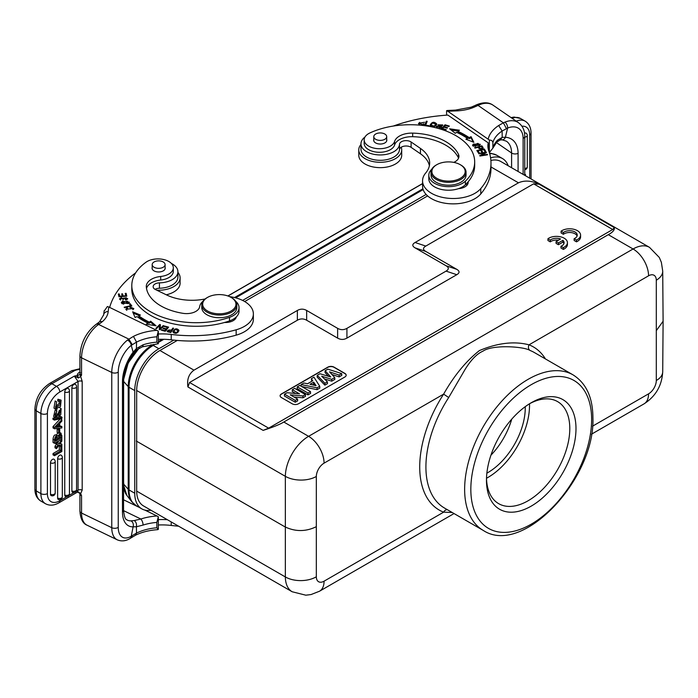 <?xml version="1.0" encoding="UTF-8"?>
<svg xmlns="http://www.w3.org/2000/svg" width="698" height="698" viewBox="0 0 698 698"><rect width="100%" height="100%" fill="white"/><g stroke="black" fill="none" stroke-linecap="round" stroke-linejoin="round"><path stroke-width="1.05" d="M524.547 133.266A2.836 1.64 -60 0 1 524.591 133.231A2.836 1.64 -60 0 1 524.739 133.152A2.836 1.64 -60 0 1 525.193 132.995A2.836 1.64 -60 0 1 525.472 132.96A2.836 1.64 -60 0 1 526.083 133.144A2.836 1.64 -60 0 1 526.336 133.397M506.434 128.607L503.389 122.839L498.686 125.5L502.115 131.032L507.612 128.057A4.598 2.609 68 0 0 504.924 122.141L503.389 122.839L478.034 105.398A4.598 2.417 -115.8 0 0 476.027 105.014C483.077 102.013 488.748 102.074 493.058 105.197A26.507 16.578 124.5 0 0 478.034 105.398L476.952 105.922A4.598 2.417 64.2 0 0 474.954 105.538L471.159 107.187M150.942 510.221A34.167 19.727 -60 0 1 141.816 508.877A34.167 19.727 -60 0 1 134.74 493.233L134.74 390.583A34.167 19.727 -60 0 1 158.9 348.73L173.837 340.109M242.59 300.419L426.129 194.454M490.598 157.888A34.167 19.727 -60 0 1 502.473 158.542A34.167 19.727 -60 0 1 508.196 165.775M545.417 358.92A94.186 54.374 120 0 0 529.014 344.829L648.564 275.806A21.9 12.643 -120 0 0 633.077 248.985A32.858 18.968 -60 0 1 649.498 247.354L500.815 161.508A32.858 18.968 120 0 0 490.895 160.461M427.63 195.911L244.675 301.536M177.292 340.441L159.903 350.483A32.858 18.968 120 0 0 136.668 390.487L136.668 491.104A32.858 18.968 120 0 0 143.474 505.91L292.157 591.756A32.858 18.968 -60 0 1 285.351 576.949L285.351 476.333L136.668 390.487M511.739 419.158A52.891 30.538 -60 0 1 490.93 455.209M486.872 473.157A52.891 30.538 120 0 0 525.262 407.798A52.891 30.538 120 0 0 525.254 406.664M529.503 403.776A58.92 34.019 -60 0 1 529.529 405.337A58.92 34.019 -60 0 1 486.506 478.261M486.497 478.435A58.92 34.019 120 0 0 498.677 503.668A58.92 34.019 120 0 0 528.133 500.745A58.92 34.019 120 0 0 569.795 428.589A58.92 34.019 120 0 0 557.597 401.612A58.92 34.019 120 0 0 529.651 403.688M531.23 506.111A63.3 36.549 120 0 0 575.99 428.589A63.3 36.549 120 0 0 531.23 402.746L531.23 402.746A63.3 36.549 120 0 0 486.471 480.268A63.3 36.549 120 0 0 531.23 506.111M292.157 591.756L305.811 595.193L311.09 594.539L319.536 591.215A21.9 12.643 60 0 0 324.073 581.181A10.95 6.326 -60 0 1 316.325 576.792L316.325 476.481A10.95 6.326 -60 0 1 324.073 463.149L443.623 394.134L448.701 397.52L465.156 369.303C471.159 359.679 477.092 353.642 482.946 351.173C492.483 344.35 524.242 346.47 530.122 350.509A4.38 3.56 -68.8 0 1 529.014 344.829C514.243 340.982 497.7 342.901 479.395 350.579C465.941 361.232 454.023 375.751 443.623 394.134A94.186 54.374 120 0 0 419.725 466.107A94.186 54.374 120 0 0 443.623 512.166A4.38 3.56 111.2 0 1 447.313 509.671M324.073 581.181L443.623 512.166L452.156 512.472M656.687 330.137L663.1 321.246L662.716 271.094A21.9 12.756 179.6 0 1 656.303 280.203L656.303 380.506A10.95 6.326 -60 0 1 648.564 393.846A21.9 12.643 -120 0 1 644.027 403.872L591.459 434.217M136.285 441.014L284.976 526.859C295.298 531.763 305.628 531.763 315.95 526.859M316.325 476.481A21.9 12.538 -179.6 0 1 285.351 476.333A32.858 18.968 -60 0 1 308.586 436.329L633.077 248.985L608.29 234.676L283.807 422.02C280.221 424.288 273.328 427.08 263.129 430.387L268.643 428.153L612.722 229.502L614.336 227.618L539.135 184.202C531.44 180.59 524.547 180.128 518.466 182.815L490.991 166.953M159.903 350.483L193.974 370.158C188.792 373.971 186.776 379.581 187.937 386.971L263.129 430.387M187.937 386.971L189.542 382.487L297.365 320.234C300.463 318.497 303.56 318.497 306.658 320.234L337.631 338.12C340.729 339.856 343.826 339.856 346.923 338.12L456.78 274.698C459.79 272.909 459.79 271.121 456.78 269.332L425.806 251.446C422.761 249.657 422.761 247.869 425.806 246.08L415.074 242.503L518.466 182.815M415.074 242.503C412.056 244.291 412.056 246.08 415.074 247.869L425.806 251.446M456.78 269.332L446.048 265.755L415.074 247.869M446.048 265.755C449.058 267.543 449.058 269.332 446.048 271.121L456.78 274.698M346.923 338.12L346.923 328.348L446.048 271.121M346.923 328.348C343.826 330.084 340.729 330.084 337.631 328.348L337.631 338.12M306.658 320.234L306.658 310.462L337.631 328.348M306.658 310.462C303.56 308.725 300.463 308.725 297.365 310.462L297.365 320.234M193.974 370.158L297.365 310.462M608.29 234.676C612.713 232.329 614.729 229.974 614.336 227.618M425.806 246.08L533.621 183.827L539.135 184.202M344.891 376.981A4.38 2.53 0 0 0 346.173 375.192A4.38 2.53 0 0 0 344.891 373.404L334.045 367.139A4.38 2.53 0 0 0 327.851 367.139L281.39 393.969A4.38 2.53 0 0 0 280.107 395.757A4.38 2.53 0 0 0 281.39 397.546L292.226 403.802A4.38 2.53 0 0 0 298.421 403.802L344.891 376.981M574.122 238.681L574.122 240.47L576.487 241.84A10.95 6.326 0 0 0 580.588 236.901L580.588 235.113A10.95 6.326 0 0 0 573.267 229.153A10.95 6.326 0 0 0 561.087 231.16L563.426 232.513A7.652 4.415 180 0 1 571.976 230.925A7.652 4.415 180 0 1 577.246 235.121A7.652 4.415 180 0 1 574.122 238.681L576.487 240.051A10.95 6.326 0 0 0 580.588 235.113M561.087 231.16L561.087 232.949L563.426 234.301L563.426 232.513M577.08 236.02A7.652 4.415 0 0 0 571.226 232.6A7.652 4.415 0 0 0 563.426 234.301M560.965 246.263L560.965 248.043L563.33 249.413A10.95 6.326 0 0 0 567.43 244.483L567.43 242.695A10.95 6.326 0 0 0 560.11 236.727A10.95 6.326 0 0 0 547.939 238.733L550.277 240.086A7.652 4.415 180 0 1 560.564 238.978L556.062 241.578L558.409 242.93L562.902 240.339A7.652 4.415 180 0 1 564.089 242.695A7.652 4.415 180 0 1 560.965 246.263L563.33 247.624A10.95 6.326 0 0 0 567.43 242.695M547.939 238.733L547.939 240.522L550.277 241.874L550.277 240.086M558.417 240.217A7.652 4.415 0 0 0 550.277 241.874M556.062 241.578L556.062 243.366L558.409 244.719L562.902 242.127L562.902 240.339M563.932 243.593A7.652 4.415 0 0 0 562.902 242.127M280.107 395.845A4.38 2.53 180 0 1 281.39 394.143L327.851 367.323A4.38 2.53 180 0 1 334.045 367.323L344.891 373.578A4.38 2.53 180 0 1 346.164 375.28M331.916 374.468L339.123 376.911L341.793 375.367L341.662 373.587L327.886 369.155L325.137 370.743L325.041 372.523L328.444 376.301M324.858 385.148L324.875 383.281L317.241 375.297L317.154 377.077L324.858 385.148L327.484 383.63L327.388 381.832L321.682 376.213L331.707 379.337L334.726 377.601L334.822 379.389L331.725 381.178L331.707 379.337M324.413 378.901L331.725 381.178M301.649 386.491L317.058 389.65L319.815 388.053L319.728 386.256L313.969 377.19L311.325 378.717L311.788 381.291M297.252 386.84L297.147 388.629L307.984 394.885L310.593 393.384L310.488 391.595L299.747 385.392L297.252 386.84L307.984 393.035L310.488 391.595M293.971 396.988L302.949 397.799L305.48 396.333L305.375 394.545L294.635 388.35L292.322 389.685L292.218 391.473L295.725 393.498M292.322 389.685L299.503 393.829L287.044 392.73L284.514 394.196L284.4 395.984L295.245 402.24L297.662 400.844L297.557 399.055L290.202 394.815L302.915 395.958L305.375 394.545M339.123 376.911L339.115 375.062L341.662 373.587M339.115 375.062L329.543 371.825L334.726 377.601M324.875 383.281L327.388 381.832M325.137 370.743L330.765 376.99L319.928 373.744L317.241 375.297M301.074 386.16L301.196 384.563L317.04 387.809L319.728 386.256M317.058 389.65L317.04 387.809M311.325 378.717L312.721 380.75L307.495 383.769L303.909 382.993L301.196 384.563M309.999 384.301L313.69 382.181L316.072 385.662L309.999 384.301M312.311 384.825L313.664 384.048L313.69 382.181M313.664 384.048L314.528 385.313M307.984 394.885L307.984 393.035M302.949 397.799L302.915 395.958M295.245 402.24L295.245 400.39L297.557 399.055M284.514 394.196L295.245 400.39M576.487 241.84L576.487 240.051M563.33 249.413L563.33 247.624M558.409 244.719L558.409 242.93M131.8 285.526L131.8 289.103A64.391 37.177 0 0 0 154.799 317.581A64.391 37.177 0 0 0 224.52 322.485A64.391 37.177 0 0 0 229.502 320.914A19.71 11.377 0 0 0 236.334 316.909A19.71 11.377 0 0 0 239.021 311.177L239.021 307.6A19.71 11.377 180 0 1 229.502 317.337A64.391 37.177 180 0 1 154.799 314.004A64.391 37.177 180 0 1 131.8 285.526A64.391 37.177 180 0 1 146.048 262.204A15.33 8.856 180 0 1 167.843 260.973A15.33 8.856 180 0 1 173.313 267.753A15.33 8.856 180 0 1 160.706 276.469A17.52 10.112 0 0 0 146.292 286.424A17.52 10.112 0 0 0 146.31 286.904A49.942 28.827 0 0 0 164.091 307.609A49.942 28.827 0 0 0 183.12 313.35A13.14 7.591 0 0 0 199.663 306.658A19.71 11.377 180 0 1 203.013 301.196M224.52 322.485A10.95 6.326 0 0 0 233.847 320.251A10.95 6.326 0 0 0 236.334 316.909M234.772 318.227A10.95 6.326 180 0 1 235.374 318.873M109.656 307.417A131.416 75.873 180 0 1 135.648 272.857M171.298 263.364A19.274 11.124 180 0 1 177.911 271.758A19.274 11.124 180 0 1 176.908 275.3A19.274 11.124 180 0 1 173.409 278.912A19.274 11.124 180 0 1 159.441 282.873A6.57 3.795 0 0 0 153.141 286.669A6.57 3.795 0 0 0 155.488 289.574L166.613 294.957A39.428 22.764 0 0 0 205.116 298.98M229.563 296.633A30.668 17.703 180 0 1 253.365 313.891A30.668 17.703 180 0 1 246.193 325.268A30.668 17.703 180 0 1 236.151 329.796A100.756 58.17 180 0 1 171.228 334.447A43.808 25.294 0 0 0 158.324 334.01M172.912 331.812C175.268 334.246 177.275 333.749 178.95 330.311C176.62 327.912 174.613 328.409 172.912 331.812L172.903 331.602M163.184 325.608L163.847 325.826L159.947 329.779L159.24 329.552L159.545 325.538L156.483 328.645L155.82 328.426L159.72 324.465L160.427 324.701L160.121 328.714L163.184 325.608L163.184 326.498M140.429 315.068L132.637 311.797L135.089 317.477L137.035 316.604A76.003 43.878 0 0 0 147.889 323.087L146.301 324.186L156.047 325.8L150.663 321.185L149.302 322.127A73.814 42.613 180 0 1 138.762 315.819L140.429 315.068M168.619 327.135L164.545 326.036L164.152 326.516L167.503 327.432L166.36 328.828L163.341 328.008L162.948 328.496L165.967 329.316L164.946 330.573L161.718 329.7L161.325 330.189L165.269 331.262L168.619 327.135M122.499 301.239L121.321 302.609L128.162 303.613L129.366 302.217L122.499 301.239L122.499 302.025M131.826 305.977L130.256 303.743L129.392 303.944L130.631 305.707L124.183 307.216L124.514 307.687L131.826 305.977M125.579 300.018L127.69 298.561L120.501 298.788L121.688 297.976L121.435 297.505L119.585 298.814L126.312 297.741L126.731 298.508L125.317 299.555L125.579 300.018M126.783 296.188L126.137 293.334L125.221 293.404L125.753 295.76L123.084 295.961L122.612 293.841L121.696 293.91L122.167 296.022L119.777 296.205L119.262 293.945L118.346 294.015L118.965 296.781L126.783 296.188M130.02 307.548L131.669 307.521L132.89 308.533L126.774 309.188L127.638 308.307L127.027 307.914L125.867 309.188L133.815 308.56L129.854 307.024L130.02 307.548M146.51 288.422A17.52 10.112 180 0 1 160.706 280.046A15.33 8.856 0 0 0 173.313 271.33L173.313 267.753M173.601 328.261L172.851 328.095L171.708 329.822L167.084 330.974L167.834 331.812L170.792 332.51L173.601 328.261M158.324 343.721L156.841 342.142L156.841 336.776L158.324 331.14L158.324 343.721L142.261 346.871A4.598 1.832 72.1 0 1 142.226 346.88M158.324 331.14L108.862 307.033L107.361 306.553L104.168 311.134M103.601 315.164A4.598 3.752 5.4 0 1 103.618 314.877L104.203 310.627M143.09 344.803A4.598 1.832 72.1 0 1 142.27 346.862L136.328 350.117L136.415 348.564L143.09 344.803A39.21 22.633 180 0 1 156.841 342.142M135.569 535.209L136.494 533.124L132.271 535.593L131.337 537.704L130.072 538.49A4.598 3.071 -120.6 0 0 131.259 536.239A21.9 11.5 -64.2 0 1 118.25 527.356L118.25 372.121A21.9 11.5 -64.2 0 1 131.259 345.344L133.109 352.193L136.415 348.564L136.538 342.099L133.431 336.384L127.507 340.048A4.598 2.67 -128.1 0 1 131.259 345.344L136.538 342.099A39.21 22.633 0 0 1 156.841 336.776M133.109 352.193L133.274 353.232C127.045 362.088 123.799 371.022 123.546 380.026A4.598 2.652 180 0 1 122.473 381.736A30.668 16.098 115.8 0 1 133.109 352.193M99.509 323.837L98.601 324.457A4.598 2.879 55.5 0 0 95.992 324.422L96.9 323.802A4.598 2.879 -124.5 0 1 99.509 323.837L102.615 321.455L99.64 321.699M79.86 374.521L77.6 375.376L78.42 377.993L80.671 376.431L79.86 374.521L81.561 375.166L80.671 376.431L82.19 381.37L82.19 490.109L80.671 493.573L81.561 495.702L79.86 493.495L80.671 493.573L78.429 491.968L76.955 492.404L78.054 490.214L78.054 381.474L59.792 392.023A17.52 10.121 -60 0 0 47.403 413.486A4.598 2.652 180 0 1 41.199 413.644A4.598 2.652 180 0 1 40.894 413.486L36.244 410.799A4.598 2.652 180 0 1 34.9 408.923C35.677 398.061 40.58 389.58 49.593 383.481A4.598 2.652 60 0 1 51.888 383.708L73.988 370.952A8.324 4.807 180 0 1 79.921 369.539M78.42 377.993L74.328 376.117L78.054 381.474A3.062 1.771 0 0 1 82.19 381.37M79.921 372.802A2.626 1.64 -124.5 0 1 78.987 372.601A7.224 4.171 0 0 0 77.303 375.489L77.6 375.376M45.483 503.738A22.127 12.773 -60 0 1 45.475 503.729A22.127 12.773 -60 0 1 40.894 493.608L40.894 413.486A22.127 12.773 -60 0 1 56.538 386.387L74.328 376.117L77.303 375.489L77.906 377.74M59.679 425.736L61.834 426.504L61.834 427.935L54.523 428.79L54.523 427.429L53.039 426.565L60.351 418.765L61.834 419.62L61.834 421.147L59.679 423.389L59.679 426.81L61.834 426.504M54.523 428.79L53.039 427.935L53.039 426.565M50.5 462.844A2.836 1.64 -60 0 1 51.617 460.113A2.836 1.64 -60 0 1 52.507 459.363A2.836 1.64 -60 0 1 54.008 459.275A2.844 2.844 0 0 1 55.203 461.596A2.844 1.64 180 0 1 54.54 462.652A2.844 1.64 180 0 1 50.5 462.844L50.5 494.236A2.844 1.64 0 0 0 54.54 494.044A2.844 1.64 0 0 0 55.203 492.989L55.203 461.596M51.626 495.676A2.836 1.64 -60 0 1 51.172 495.58A2.836 1.64 -60 0 1 51.015 495.493A2.836 1.64 -60 0 1 50.771 495.24A2.836 1.64 -60 0 1 50.64 494.995A2.836 1.64 -60 0 1 50.526 494.585A2.836 1.64 -60 0 1 50.5 494.236M57.629 458.726A2.836 1.64 -60 0 1 58.745 456.003A2.836 1.64 -60 0 1 59.635 455.253A2.836 1.64 -60 0 1 61.127 455.157A2.844 2.844 0 0 1 62.323 457.478A2.844 1.64 180 0 1 61.66 458.534A2.844 1.64 180 0 1 57.629 458.726L57.629 498.084A2.844 1.64 0 0 0 61.66 497.892A2.844 1.64 0 0 0 62.323 496.836L62.323 457.478M58.754 499.515A2.836 1.64 -60 0 1 58.3 499.428A2.836 1.64 -60 0 1 58.143 499.34A2.836 1.64 -60 0 1 57.89 499.087A2.836 1.64 -60 0 1 57.76 498.843A2.836 1.64 -60 0 1 57.655 498.433A2.836 1.64 -60 0 1 57.629 498.084M64.748 392.023A2.836 1.64 -60 0 1 65.865 389.292A2.836 1.64 -60 0 1 66.755 388.542A2.836 1.64 -60 0 1 68.256 388.454A2.844 2.844 0 0 1 69.451 390.775A2.844 1.64 180 0 1 67.793 392.267A2.844 1.64 180 0 1 64.748 392.023L64.748 495.03A2.844 1.64 0 0 0 67.793 495.275A2.844 1.64 0 0 0 69.451 493.783L69.451 390.775M65.874 496.461A2.836 1.64 -60 0 1 65.42 496.374A2.836 1.64 -60 0 1 65.263 496.287A2.836 1.64 -60 0 1 65.019 496.034A2.836 1.64 -60 0 1 64.888 495.789A2.836 1.64 -60 0 1 64.774 495.379A2.836 1.64 -60 0 1 64.748 495.03M71.877 387.905A2.836 1.64 -60 0 1 72.993 385.183A2.836 1.64 -60 0 1 73.883 384.432A2.836 1.64 -60 0 1 75.375 384.336A2.844 2.844 0 0 1 76.579 386.657A2.844 1.64 180 0 1 74.922 388.149A2.844 1.64 180 0 1 71.877 387.905L71.877 490.921A2.844 1.64 0 0 0 74.922 491.165A2.844 1.64 0 0 0 76.579 489.673L76.579 386.657M73.002 492.352A2.836 1.64 -60 0 1 72.54 492.256A2.836 1.64 -60 0 1 71.877 490.921M60.019 445.289L59.321 445.69L59.321 449.896L60.805 450.751L60.805 446.546L59.321 445.69M61.215 445.603L61.834 445.961L61.834 451.501L54.523 455.724L53.039 454.869L53.039 453.525L59.321 449.896M58.859 440.813L57.524 442.707L59.007 443.562L61.834 439.557L61.834 441.11L59.871 443.797L61.834 444.225L60.203 443.343M57.524 442.707L56.241 442.323M55.002 443.038L56.486 444.321L56.486 442.802L59.007 443.562M56.713 443.928L55.002 446.249L55.002 447.828L56.486 448.683L56.486 447.104L58.196 444.792L56.486 444.321M52.917 418.198L60.473 416.366L61.956 417.23L61.956 418.294L54.4 420.117L54.4 419.062L52.917 418.198L52.917 419.262L54.4 420.117M55.884 412.963L54.898 415.144M56.713 410.686L55.221 409.822L53.624 416.497L55.107 417.352L56.713 410.686L56.791 411.925C55.116 414.272 54.985 415.633 56.381 415.999L61.127 408.574L60.787 414.603L59.365 415.912L59.269 414.691L60.464 409.918L58.998 411.043L58.091 415.048L55.107 417.352M59.417 410.267L58.536 413.181M61.127 408.574L59.461 407.632M56.983 409.107L56.39 410.494M59.696 432.463L61.188 433.327L60.517 433.205L61.834 435.552L61.834 439.094L54.523 443.309L54.523 440.019C54.976 436.529 56.11 435.177 57.925 435.945L60.517 433.205L59.662 432.708M57.864 432.865L56.468 435.011M54.523 443.309L53.039 442.453L53.039 439.155C53.493 435.674 54.627 434.322 56.442 435.09L57.925 435.945M59.033 400.8L59.278 403.304L55.482 406.855M56.634 401.83L55.151 400.966L53.964 408.112L55.447 408.967L56.634 401.83L55.988 407.623L60.77 404.159L60.394 401.568M61.101 400.172L57.925 399.23L57.646 400.731L59.129 401.594L59.409 400.085L61.101 400.172L60.508 406.524L55.447 408.967M58.632 429.872L59.696 429.253L58.204 428.398L57.14 429.017L57.14 432.446L58.632 433.31L58.632 429.872L57.14 429.017M77.303 491.732L77.906 492.142L77.303 491.732M79.921 511.023C80.462 518.841 82.835 523.561 87.049 525.184A26.507 13.908 115.8 0 1 81.561 513.056L81.561 495.702A4.598 2.652 180 0 1 79.921 493.669L79.921 493.643A4.598 2.652 180 0 1 79.921 493.643L79.921 511.023A4.598 2.652 0 0 0 81.561 513.056L111.767 527.688L111.767 372.453L81.561 357.821A4.598 2.652 180 0 1 79.921 355.788L79.921 373.133A4.598 2.652 0 0 0 79.938 373.36A4.598 2.652 0 0 0 81.561 375.166L81.561 357.821A26.507 13.908 115.8 0 1 98.601 324.457L128.816 339.097L132.271 344.629M77.6 491.654L78.429 491.968M123.546 510.631L140.848 519.007A4.598 1.832 72.1 0 1 143.09 525.079L136.407 526.754L133.109 526.842A4.598 3.778 -91.7 0 0 130.945 520.865L134.278 520.551C136.11 521.982 136.825 524.05 136.407 526.754L136.494 533.124A39.21 22.633 180 0 1 156.841 527.784L158.324 529.363L157.713 529.651C149.224 530.244 141.825 532.103 135.534 535.226L131.337 537.704M144.826 510.09L156.971 515.97A43.808 25.294 0 0 0 140.848 519.007L134.278 520.551M156.971 515.97L158.324 516.773L156.841 522.418L156.841 527.784M123.546 499.785L139.155 507.341M158.324 516.773L158.324 529.363M167.398 519.722A43.808 25.294 0 0 0 158.324 519.644M158.324 525.009A43.808 25.294 180 0 1 171.228 525.454A100.756 58.17 0 0 0 178.583 526.179M132.271 535.593L131.259 536.239L133.109 526.842A30.668 16.098 115.8 0 1 122.473 511.931L122.473 381.736M54.523 427.429L61.834 419.62M58.719 426.949L58.719 424.367L55.718 427.429A12.686 7.32 -60 0 1 56.756 427.202L58.719 426.949L56.957 426.19M60.805 446.546L61.834 445.961M60.805 450.751L54.523 454.381L53.039 453.525M54.523 455.724L54.523 454.381M61.834 444.225L61.834 445.769L59.06 445.027L56.486 448.683M55.945 442.488L56.486 442.802M56.486 447.104L55.002 446.249M54.4 419.062L61.956 417.23M55.57 415.528L55.927 415.991M59.269 414.691L58.335 414.15M58.056 415.153L59.365 415.912M59.382 434.61L59.417 437.358L60.805 438.161L60.49 434.81M60.342 434.758L58.929 435.648L58.545 439.47L60.805 438.161M56.119 437.332L57.515 438.257L57.515 440.063L55.552 441.197C55.613 437.533 56.233 436.198 57.393 437.201L57.21 436.983M57.515 438.257L56.931 436.931M59.81 434.854L60.778 435.412M58.536 437.864L59.417 437.358M55.543 439.592L56.128 439.26L57.515 440.063M56.119 437.454L56.128 439.26M60.255 401.507L59.129 401.594M57.925 399.23L59.409 400.085M59.696 429.253L59.696 432.69L58.632 433.31M158.324 339.376A43.808 25.294 180 0 1 171.228 339.813A100.756 58.17 0 0 0 236.151 335.162A30.668 17.703 0 0 0 246.193 330.634A30.668 17.703 0 0 0 253.365 319.256L253.365 313.891M155.069 289.347A6.57 3.795 180 0 1 159.441 288.239A19.274 11.124 0 0 0 173.409 284.278A19.274 11.124 0 0 0 177.911 277.123L177.911 271.758M177.911 272.386A21.464 12.389 180 0 1 180.101 277.839A21.464 12.389 180 0 1 175.085 285.796A21.464 12.389 180 0 1 156.745 290.185M166.255 294.792A21.464 12.389 0 0 0 175.085 291.162A21.464 12.389 0 0 0 180.101 283.205L180.101 277.839M172.982 332.108L174.011 330.616M178.121 330.233L178.871 331.079M177.85 332.571L178.165 330.52L176.646 332.632L173.715 331.576L175.172 329.508L178.165 330.52M173.715 331.576L173.758 332.963M159.319 329.578L159.545 325.538M159.545 325.713L159.72 324.465M160.348 325.748L159.72 325.538M160.121 329.613L160.121 328.714M133.205 313.114L139.19 315.627M149.302 322.127L149.302 323.2A73.814 42.613 0 0 1 138.762 316.892L138.762 315.819M149.302 323.2L150.663 322.258L150.663 321.185M150.663 322.258L154.494 325.538M147.557 324.387L147.889 323.087M164.545 326.036L164.545 326.629M161.718 330.294L161.718 329.7M164.946 331.166L164.946 330.573M165.26 331.253L165.967 329.316M163.341 328.601L163.341 328.008M165.967 329.796L166.36 328.828M166.36 329.901L167.503 328.505L167.503 327.432M121.469 303.15L122.237 302.452M128.458 302.068L129.217 302.757M128.441 303.464L128.467 302.208L123.511 303.726L122.22 302.618L127.106 301.108L128.467 302.208M122.22 302.618L122.237 303.848M130.256 303.743L131.172 306.125M130.631 306.256L130.631 305.707M126.722 299.712L126.731 298.508M119.742 299.372L120.501 298.823M121.435 297.505L121.435 298.029M120.501 298.788L120.527 300.061M122.883 300.149L124.043 298.203M126.704 298.29L127.551 299.076M126.137 293.334L126.547 296.214M118.581 295.071L119.262 295.018L119.262 293.945M119.777 296.72L119.777 296.205M119.262 295.018L119.655 296.729M122.167 296.537L122.167 296.022M121.932 294.966L122.612 294.914L122.612 293.841M123.084 296.467L123.084 295.961M122.612 294.914L122.961 296.484M125.753 296.266L125.753 295.76M125.457 294.46L126.137 294.408M132.873 308.385L133.632 309.083M126.05 309.729L126.774 309.127M127.027 307.914L127.027 308.699M126.774 309.188L126.783 310.357M132.873 309.738L132.89 308.533M235.592 301.196A19.71 11.377 180 0 1 239.021 307.6M152.181 267.491A6.57 3.795 0 0 0 152.068 268.18A6.57 3.795 0 0 0 154.415 271.086A6.57 3.795 0 0 0 163.672 270.615A6.57 3.795 0 0 0 165.208 268.18A6.57 3.795 0 0 0 165.103 267.491M201.783 304.921L201.783 307.6A17.52 10.112 0 0 0 208.039 315.348A17.52 10.112 0 0 0 226.71 316.77A17.52 10.112 0 0 0 236.823 307.6L236.823 304.921A17.52 10.112 180 0 1 232.731 311.421A17.52 10.112 180 0 1 208.039 312.669A17.52 10.112 180 0 1 201.783 304.921A17.52 10.112 180 0 1 205.884 298.412A17.52 10.112 180 0 1 206.913 297.767L207.533 297.409A16.647 9.615 180 0 1 230.008 296.842A16.647 9.615 180 0 1 231.073 297.409A16.647 9.615 180 0 1 232.059 310.383A16.647 9.615 180 0 1 208.606 311.561A16.647 9.615 180 0 1 206.556 298.029A16.647 9.615 180 0 1 207.533 297.409M164.807 265.72A6.465 3.734 180 0 1 157.661 268.294A6.465 3.734 180 0 1 152.181 264.603A6.465 3.734 180 0 1 152.478 263.486A6.465 3.734 180 0 1 159.624 260.912A6.465 3.734 180 0 1 165.103 264.603A6.465 3.734 180 0 1 164.807 265.72M231.073 297.409L231.692 297.767A17.52 10.112 180 0 1 236.823 304.921M172.851 328.095L172.982 329.194M167.267 331.463L167.956 330.782M171.376 330.817L172.851 329.168M171.708 329.822L171.708 330.896M170.661 332.484L171.376 330.32L170.373 332.423M170.373 331.847L167.948 330.896L167.948 331.969M168.262 331.943L168.262 331.341C167.616 330.067 168.654 329.726 171.376 330.32M431.006 172.223L431.006 175.085A17.52 10.112 0 0 0 435.107 181.585A17.52 10.112 0 0 0 454.52 184.586A17.52 10.112 0 0 0 466.046 175.085L466.046 172.223A17.52 10.112 180 0 1 459.79 179.971A17.52 10.112 180 0 1 435.107 178.723A17.52 10.112 180 0 1 431.006 172.223A17.52 10.112 180 0 1 436.137 165.068L436.756 164.711A16.647 9.615 180 0 1 437.829 164.143A16.647 9.615 180 0 1 460.296 164.711A16.647 9.615 180 0 1 461.282 165.33A16.647 9.615 180 0 1 459.223 178.871A16.647 9.615 180 0 1 435.779 177.685A16.647 9.615 180 0 1 436.756 164.711M460.296 164.711L460.916 165.068A17.52 10.112 180 0 1 461.954 165.714A17.52 10.112 180 0 1 466.046 172.223M393.288 126.059A131.416 75.873 180 0 1 447.846 115.074L488.216 142.846A43.808 25.294 0 0 0 487.902 145.882A43.808 25.294 0 0 0 488.836 151.082A100.756 58.17 180 0 1 490.991 163.053A100.756 58.17 180 0 1 480.782 188.565A30.668 17.703 180 0 1 472.939 194.358A30.668 17.703 180 0 1 440.264 196.845A30.668 17.703 180 0 1 422.56 180.799A30.668 17.703 180 0 1 425.667 173.034A39.428 22.764 0 0 0 429.663 163.053A39.428 22.764 0 0 0 420.44 148.421L411.105 141.991A6.57 3.795 0 0 0 403.95 140.839A6.57 3.795 0 0 0 399.5 144.277A19.274 11.124 180 0 1 392.634 152.339A19.274 11.124 180 0 1 372.104 153.9A19.274 11.124 180 0 1 360.971 143.814L360.971 149.18A19.274 11.124 0 0 0 372.104 159.266A19.274 11.124 0 0 0 392.634 157.704A19.274 11.124 0 0 0 399.5 149.642A6.57 3.795 180 0 1 403.95 146.205A6.57 3.795 180 0 1 411.105 147.357L420.44 153.787A39.428 22.764 180 0 1 429.392 165.731M422.56 180.799L422.56 186.165A30.668 17.703 0 0 0 440.264 202.211A30.668 17.703 0 0 0 472.939 199.724A30.668 17.703 0 0 0 480.782 193.931A100.756 58.17 0 0 0 490.991 168.41L490.991 163.053M488.146 148.561A43.808 25.294 180 0 1 488.216 148.212L488.216 142.846M466.081 184.054A10.95 6.326 180 0 1 467.119 185.075M489.35 140.019C491.645 140.176 492.814 141.092 492.867 142.776L492.867 148.142L489.35 152.609L489.35 140.019L447.846 111.314L446.589 110.694L446.589 115.161M446.589 110.694L447.278 110.502M500.004 140.071L496.767 142.104A4.598 3.281 -135.9 0 0 497.482 140.202L502.194 137.384L502.115 131.032A39.21 22.633 0 0 0 492.867 142.776M497.482 140.202A39.21 22.633 180 0 0 492.867 148.142L496.775 142.104M447.846 111.314A131.416 75.873 180 0 1 455.681 110.938L455.532 110.092L471.185 107.178L472.834 107.719L476.952 105.922M500.117 140.036L502.194 137.384L505.404 137.244A4.598 3.368 93.9 0 1 502.176 139.809M360.971 143.814A19.274 11.124 180 0 1 364.993 137.009M479.491 145.454L480.285 144.329L473.366 144.076L472.555 145.236L479.491 145.454M474.675 147.714L475.006 148.133L477.921 147.365C480.294 149.372 482.021 149.424 483.103 147.514L481.847 145.821L474.675 147.714M449.608 128.798L455.262 133.301L456.571 132.332A73.814 42.613 180 0 1 467.486 138.422L465.871 139.207L473.846 142.313L471.054 136.686L469.161 137.611A76.003 43.878 0 0 0 457.923 131.337L459.441 130.221L449.608 128.798M441.406 128.816L445.839 130.133L446.266 129.662L442.619 128.58L443.849 127.202L447.139 128.179L447.558 127.699L444.277 126.722L445.376 125.483L448.884 126.53L449.311 126.05L445.019 124.776L441.406 128.816M476.856 150.524L478.418 152.967L479.29 152.775L478.008 150.777L480.529 150.236L481.681 152.042L482.545 151.859L481.393 150.053L483.662 149.564L484.892 151.501L485.764 151.309L484.255 148.953L476.856 150.524M478.662 153.394L478.872 153.822L484.831 152.845L479.735 155.584L479.954 156.038L487.544 154.799L487.335 154.371L481.376 155.349L486.471 152.618L486.253 152.155L478.662 153.394M436.66 124.401L436.66 123.912C434.043 121.391 431.844 121.836 430.064 125.247C432.647 127.743 434.854 127.298 436.66 123.912L436.686 124.148M424.611 125.64L428.685 126.163L428.886 125.64L425.675 125.23L427.193 121.312L426.33 121.199L424.611 125.64M440.333 126.495L439.478 127.717L437.454 126.207L436.651 126.068L436.451 126.905L441.642 126.896L438.885 124.768L442.576 125.527L442.768 124.959L437.986 124.829L440.333 126.495L440.726 128.074M436.451 127.978L436.451 126.905M437.454 127.28L437.454 126.207M453.779 162.381A13.14 7.591 0 0 0 458.944 156.361A13.14 7.591 0 0 0 458.481 154.371A49.942 28.827 0 0 0 448.544 143.387A49.942 28.827 0 0 0 412.684 133.117A17.52 10.112 0 0 0 394.597 141.432A15.33 8.856 180 0 1 383.446 148.412A15.33 8.856 180 0 1 367.767 145.55A15.33 8.856 180 0 1 364.173 139.862L364.173 143.439A15.33 8.856 0 0 0 367.767 149.128A15.33 8.856 0 0 0 389.126 150.332A15.33 8.856 0 0 0 394.597 145.01A17.52 10.112 180 0 1 412.684 136.695A49.942 28.827 180 0 1 448.544 146.964A49.942 28.827 180 0 1 458.481 157.949A13.14 7.591 180 0 1 458.569 158.149M428.816 175.259L428.816 178.836A19.71 11.377 0 0 0 433.423 186.157A19.71 11.377 0 0 0 450.166 190.179A19.71 11.377 0 0 0 458.455 188.669A10.95 6.326 0 0 0 464.24 187.23A10.95 6.326 0 0 0 468.157 182.387A10.95 6.326 0 0 0 468.114 181.846A64.391 37.177 0 0 0 474.684 165.496L474.684 161.919A64.391 37.177 180 0 1 465.4 181.148A19.71 11.377 180 0 1 433.423 182.579A19.71 11.377 180 0 1 428.816 175.259A19.71 11.377 180 0 1 431.765 169.265M422.133 125.37L424.236 124.113L423.398 123.886L422.499 124.689L419.428 123.389L424.576 122.263L418.538 123.319L419.899 125.16M472.729 145.769L473.445 145.105M479.404 144.294L480.111 144.861M473.436 145.201L477.825 143.36L479.404 144.355L475.085 146.187L473.436 145.201L473.436 146.318M479.395 145.516L479.404 144.355M481.707 146.929L481.847 145.821M478.287 147.836L478.767 147.706M481.847 146.894L483.103 148.587M478.767 147.138L481.332 146.467L482.222 147.679C481.131 148.849 479.988 148.665 478.767 147.138L479.116 148.674M482.222 147.679L482.222 148.796M482.222 147.758L482.222 148.604M451.257 130.107L458.228 131.111M469.161 137.611L469.161 138.684A76.003 43.878 180 0 0 457.923 132.411L457.923 131.337M469.161 138.684L471.054 137.759L471.054 136.686M471.054 137.759L473.183 142.06M467.093 139.687L467.486 138.422M442.166 129.043L445.019 125.849L445.019 124.776M444.277 127.324L444.277 126.722M442.619 129.182L442.619 128.58M483.984 150.079L484.255 148.953M477.467 151.475L478.008 151.353M480.852 150.751L481.393 150.637M484.255 150.026L485.162 151.44M481.943 151.989L481.393 150.053M478.688 152.906L478.008 150.777M486.253 152.731L486.253 152.155M484.831 152.845L484.918 153.447M481.297 155.82L481.376 155.349M487.335 154.834L487.335 154.371M430.134 125.527L431.268 124.043M435.735 123.808L436.59 124.715M430.919 125.047L432.551 122.979L435.788 124.148L434.226 126.172L430.919 125.047L430.971 126.434M435.456 126.207L435.788 124.148M425.003 125.692L426.33 121.199M426.33 122.272L426.792 122.333M425.675 125.78L425.675 125.23M436.651 127.141L437.323 127.254M438.222 125.343L438.885 124.89M441.878 125.029L442.584 125.527M440.726 126.966L441.415 127.446M364.173 139.862A15.33 8.856 180 0 1 369.888 132.96A64.391 37.177 180 0 1 459.616 138.021A64.391 37.177 180 0 1 474.684 161.919M458.455 188.669A19.71 11.377 0 0 0 465.4 184.726A64.391 37.177 0 0 0 468.114 181.846M373.788 139.548A6.57 3.795 0 0 0 373.674 140.237A6.57 3.795 0 0 0 375.21 142.671A6.57 3.795 0 0 0 384.467 143.142A6.57 3.795 0 0 0 386.814 140.237A6.57 3.795 0 0 0 386.709 139.548M385.977 138.379A6.465 3.734 180 0 1 378.709 140.281A6.465 3.734 180 0 1 373.788 136.66A6.465 3.734 180 0 1 374.512 134.941A6.465 3.734 180 0 1 381.78 133.039A6.465 3.734 180 0 1 386.709 136.66A6.465 3.734 180 0 1 385.977 138.379M423.398 123.886L423.398 124.933M418.599 123.843L419.699 122.342M419.428 123.389L419.524 124.986M401.21 147.243A21.464 12.389 180 0 1 401.708 149.896A21.464 12.389 180 0 1 394.047 159.388A21.464 12.389 180 0 1 371.17 161.125A21.464 12.389 180 0 1 358.781 149.896A21.464 12.389 180 0 1 360.971 144.442M358.781 149.896L358.781 155.261A21.464 12.389 0 0 0 371.17 166.49A21.464 12.389 0 0 0 394.047 164.754A21.464 12.389 0 0 0 401.708 155.261L401.708 149.896M524.756 174.168L525.55 174.622L524.756 175.085M525.55 174.622L525.55 175.791M521.947 126.242A17.52 10.121 -60 0 1 526.065 127.001A17.52 10.121 -60 0 1 529.703 135.028L529.703 178.191M511.599 167.738L511.599 153.01L496.374 142.532M516.25 121.155A22.127 12.773 -60 0 1 525.105 121.138L520.472 118.459A22.127 12.773 120 0 0 512.079 118.285M525.105 121.138A22.127 12.773 -60 0 1 525.123 121.147C529.032 123.607 531.012 127.612 531.047 133.152A4.598 2.652 180 0 1 529.703 135.028M504.924 122.141A26.507 16.578 -55.5 0 1 518.405 122.639L493.058 105.197M518.082 171.481L518.082 153.333A30.668 19.178 124.5 0 0 505.404 137.244L507.612 128.057A21.9 13.698 -55.5 0 1 523.116 138.379A4.598 2.652 180 0 0 524.756 136.346C524.791 130.439 522.671 125.876 518.405 122.639M523.116 174.387L523.116 138.379M134.74 390.583L129.043 387.294L129.043 489.944A34.167 19.727 120 0 0 136.11 505.588A34.167 19.727 120 0 0 136.119 505.588L141.816 508.877M123.607 484.063L123.773 483.478L123.607 484.063L128.231 489.307L128.231 386.648L123.607 381.405L123.607 484.063A30.808 17.782 120 0 0 126.862 495.406L131.817 501.81A33.958 19.605 -60 0 1 131.817 501.81A33.958 19.605 -60 0 1 128.231 489.307A4.389 2.53 0 0 0 129.043 489.944L134.74 493.233M155.34 344.21L153.202 345.44A34.167 19.727 120 0 0 129.043 387.294A4.389 2.53 0 0 1 128.231 386.648A33.958 19.605 -60 0 1 152.243 345.065A4.389 2.53 60 0 1 153.202 345.44L158.9 348.73M423.145 189.594L235.654 297.845M163.856 339.289L158.324 342.482M489.568 153.298A33.958 19.605 -60 0 1 491.357 153.42L496.767 155.253A34.167 19.727 120 0 0 496.767 155.253A34.167 19.727 120 0 0 489.673 153.673M150.89 344.795L152.243 345.065L153.333 344.437M158.324 341.558L162.276 339.272M234.537 297.557L422.901 188.8M491.357 153.42L489.534 153.176M126.862 495.406L126.862 495.406A30.808 17.782 120 0 0 126.87 495.423L123.546 485.145M139.513 348.005A30.808 17.782 120 0 0 123.607 381.405L123.773 380.82L123.607 381.405M422.56 183.661L227.976 295.996M525.262 407.798L524.399 407.3M470.836 488.539A85.426 49.322 120 0 0 470.827 489.333A85.426 49.322 -60 0 0 530.916 524.355A85.426 49.322 -60 0 0 591.634 420.318A85.426 49.322 120 0 0 591.634 419.524A85.426 49.322 -60 0 0 531.544 384.502A85.426 49.322 -60 0 0 470.836 488.539M464.641 488.504A89.806 51.853 -60 0 1 504.157 398.593A89.806 51.853 -60 0 1 573.041 374.87C586.18 383.15 592.803 397.45 592.916 417.77C595.342 478.4 522.881 556.646 483.234 530.41A89.806 51.853 -60 0 1 464.632 489.298A89.806 51.853 -60 0 1 464.641 488.504M448.701 397.52A89.806 51.853 120 0 0 425.92 466.142A89.806 51.853 120 0 0 425.911 466.945A89.806 51.853 120 0 0 444.513 508.057L483.234 530.41M573.041 374.87L534.319 352.516A89.806 51.853 120 0 0 530.122 350.509M592.523 426.199L648.564 393.846M283.807 422.02L308.586 436.329A21.9 12.643 60 0 1 324.073 463.149M648.564 275.806A10.95 6.326 -60 0 1 656.303 280.203M136.668 491.104L285.351 576.949A21.9 12.756 -0.4 0 0 316.325 576.792M189.542 382.487L268.643 428.153M612.722 229.502L533.621 183.827M99.578 321.761L103.618 314.877A4.598 3.752 5.4 0 1 108.199 311.552A131.416 75.873 180 0 1 108.862 307.033M156.971 330.337A43.808 25.294 0 0 0 133.431 336.384M102.615 321.455A35.048 20.233 0 0 0 108.199 311.552M78.987 372.601L79.921 371.955M59.792 392.023A4.598 2.652 60 0 0 56.538 386.387L51.888 383.708A22.127 12.773 120 0 0 36.244 410.799L36.244 490.921A22.127 12.773 120 0 0 40.833 501.051L45.475 503.729C49.567 505.884 54.016 505.596 58.833 502.865L76.963 492.395M73.988 370.952A4.598 2.652 -120 0 0 71.685 370.725L79.921 368.701M47.403 413.486L47.403 493.608A17.52 10.121 -60 0 0 51.033 501.635A17.52 10.121 -60 0 0 59.792 500.763L66.982 496.61M68.858 495.519L74.101 492.491M75.986 491.409L78.054 490.214A3.062 1.771 180 0 1 82.19 490.109M34.9 408.923L34.9 489.045A4.598 2.652 0 0 0 36.244 490.921L40.894 493.608A4.598 2.652 0 0 0 41.191 493.765A4.598 2.652 0 0 0 47.403 493.608M59.792 500.763A4.598 2.652 60 0 1 58.833 502.865M87.049 525.184L117.247 539.816A26.507 13.908 -64.2 0 1 111.767 527.688A4.598 2.652 0 0 0 118.25 527.356M118.25 372.121A4.598 2.652 180 0 1 111.767 372.453A26.507 13.908 -64.2 0 1 127.507 340.048M122.473 511.931A4.598 2.652 0 0 0 123.546 510.229C124.698 521.197 126.818 519.172 127.298 520.123A26.062 13.681 115.8 0 0 130.945 520.865M156.841 522.418A39.21 22.633 0 0 0 143.09 525.079M171.228 525.454L171.228 521.938M56.25 426.906L56.756 427.202M57.297 414.228L55.805 413.373M53.039 439.155L54.523 440.019M59.278 403.304L60.77 404.159M171.228 339.813L171.228 334.447M236.151 335.162L236.151 329.796M159.441 288.239L159.441 282.873M176.646 332.632L176.646 333.199M123.511 303.726L123.511 304.258M229.502 320.914L229.502 317.337M160.706 276.469L160.706 280.046M455.681 110.938A35.048 20.233 0 0 0 472.834 107.719M498.686 125.5A43.808 25.294 0 0 0 488.216 139.094M518.082 153.333A4.598 2.652 180 0 1 511.599 153.01A26.062 16.307 124.5 0 0 506.408 141.205L502.132 139.801L500.091 140.045M480.782 188.565L480.782 193.931M420.44 153.787L420.44 148.421M411.105 141.991L411.105 147.357M399.5 144.277L399.5 149.642M473.366 144.076L473.366 145.149M475.085 146.667L475.085 146.187M434.226 126.766L434.226 126.172M439.478 128.249L439.478 127.717M412.684 133.117L412.684 136.695M458.481 157.949L458.481 154.371M394.597 141.432L394.597 145.01M465.4 181.148L465.4 184.726M422.499 124.689L422.499 125.308M656.303 380.506A21.9 12.538 0.4 0 0 662.716 371.729C661.94 385.619 655.701 396.333 644.027 403.872M524.756 168.497A2.844 1.64 0 0 0 526.266 168.122A2.844 1.64 0 0 0 527.287 166.866A2.844 2.844 0 0 1 524.756 169.693M527.287 166.866L527.287 135.464A2.844 1.64 180 0 1 526.266 136.721A2.844 1.64 180 0 1 524.756 137.096M531.047 178.967L531.047 133.152M511.084 117.604L514.086 117.055L520.472 118.459M524.756 136.346L524.756 175.338M496.775 155.253L502.473 158.542M131.826 501.818L136.11 505.588M123.546 379.825L128.17 362.995L139.015 348.276M227.862 295.961L422.56 183.557M319.536 591.215L454.04 513.554M649.498 247.354L659.305 257.457L661.372 262.352L662.716 271.094M230.035 320.722L230.035 321.926M136.319 350.126L133.274 353.223M96.9 323.802L99.622 321.726M80.471 372.619L79.921 373.133M49.593 383.481L71.685 370.725M79.869 493.521L78.124 492.221L76.92 492.413M34.9 489.045C34.944 494.585 36.915 498.581 40.833 501.051M130.072 538.49C125.71 541.142 121.435 541.578 117.247 539.816M95.992 324.422C86.124 332.327 80.767 342.779 79.921 355.788M123.546 380.026L123.546 510.229M51.19 495.589A2.844 2.844 0 0 0 55.203 492.989M58.309 499.436A2.844 2.844 0 0 0 62.323 496.836M65.438 496.383A2.844 2.844 0 0 0 69.451 493.783M72.54 492.256A2.844 2.844 0 0 0 76.579 489.673M152.181 264.603L152.181 268.87M165.103 264.603L165.103 268.87M455.532 110.092L447.244 110.502M474.954 105.538L476.027 105.014M441.878 126.068L441.878 124.994M438.885 125.841L438.885 124.768M373.788 136.66L373.788 140.926M386.709 136.66L386.709 140.926M662.716 371.729L663.1 321.281M527.287 135.464A2.844 2.844 0 0 0 526.083 133.144"/></g></svg>
